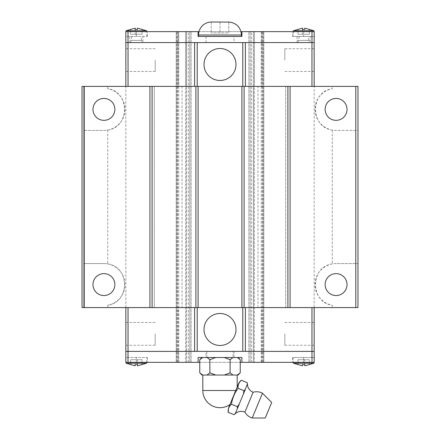 <?xml version="1.0" encoding="UTF-8"?>
<svg xmlns="http://www.w3.org/2000/svg" width="440" height="440" viewBox="0 0 440 440"><rect width="100%" height="100%" fill="white"/><g stroke="black" fill="none" stroke-linecap="round" stroke-linejoin="round"><path stroke-width="0.33" stroke-dasharray="2.2 1.65" d="M197.225 307.582L314.149 307.582L257.978 307.582L285.703 307.582L285.703 86.383L332.25 86.383L332.25 88.704A21.026 21.026 0 0 0 336.072 130.405L357.973 130.405L357.973 307.582L285.703 307.582L285.703 86.383L314.149 86.383L125.851 86.383L182.023 86.383L154.297 86.383L154.297 307.582L107.751 307.582L107.751 305.261C130.02 302.236 130.02 266.937 107.751 263.912A21.026 21.026 0 0 0 103.928 263.56L83.776 263.56L83.776 86.383L82.027 86.383L82.027 307.582L107.751 307.582L107.751 305.261A21.026 21.026 0 0 0 103.928 263.56L83.776 263.56L83.776 307.582L83.776 86.383L154.297 86.383L154.297 307.582L125.851 307.582L197.225 307.582M261.459 86.383L285.703 86.383L257.978 86.383L261.459 86.383L261.459 42.581L128.04 42.581L178.541 42.581L178.541 86.383M357.973 86.383L332.25 86.383L332.25 88.704C309.98 91.729 309.98 127.028 332.25 130.053A21.026 21.026 0 0 0 336.072 130.405L357.973 130.405L357.973 86.383M228.129 412.236C227.909 409.024 229.014 406.362 231.44 404.245C232.326 398.376 234.531 393.047 238.056 388.273L243.991 390.731L243.381 394.091L247.429 384.313M243.381 394.091L239.316 403.898L237.375 406.709L237.402 408.524L239.316 403.898M237.402 408.524L235.268 413.672M244.904 412.093L253.121 392.243M92.978 284.587A10.951 10.951 0 0 1 109.401 275.105A10.951 10.951 0 0 1 109.401 294.069A10.951 10.951 0 0 1 92.978 284.587M92.978 109.379A10.951 10.951 0 0 1 109.401 99.897A10.951 10.951 0 0 1 109.401 118.866A10.951 10.951 0 0 1 92.978 109.379M325.122 284.587A10.951 10.951 0 0 1 341.55 275.105A10.951 10.951 0 0 1 341.55 294.069A10.951 10.951 0 0 1 325.122 284.587M325.122 109.379A10.951 10.951 0 0 1 341.55 99.897A10.951 10.951 0 0 1 341.55 118.866A10.951 10.951 0 0 1 325.122 109.379M84.216 130.405L103.928 130.405A21.026 21.026 0 0 0 107.751 130.053C130.02 127.028 130.02 91.729 107.751 88.704L107.751 86.383L107.751 88.704A21.026 21.026 0 0 1 103.928 130.405L83.776 130.405L84.216 130.405L84.216 263.56M336.072 263.56A21.026 21.026 0 0 0 332.25 305.261L332.25 307.582L332.25 305.261C309.98 302.236 309.98 266.937 332.25 263.912A21.026 21.026 0 0 1 336.072 263.56L357.973 263.56L336.072 263.56M204.012 329.483A15.989 15.989 0 0 1 227.992 315.634A15.989 15.989 0 0 1 227.992 343.327A15.989 15.989 0 0 1 204.012 329.483M314.149 333.861L314.149 345.252L314.149 333.861M284.829 333.861L284.829 345.252L284.829 333.861M155.172 333.861L155.172 345.252L155.172 333.861M125.851 333.861L125.851 345.252L125.851 333.861M314.391 357.517L314.171 362.334L261.481 362.334L261.459 307.582M303.661 357.517L292.71 357.517L314.171 357.517L292.93 357.517L314.171 357.517L303.661 357.517L303.661 362.334L303.661 357.517M125.829 357.517L125.829 362.334L147.29 362.334L125.829 362.334L125.829 357.517L147.29 357.517L125.609 357.517M292.93 357.517L293.354 362.334M313.896 363.209L293.425 363.209M309.353 364.535L309.353 359.706L304.799 359.706L309.353 359.706L309.353 364.535L304.799 365.794L304.799 364.535L302.522 364.535L302.522 365.794L297.968 364.535L297.968 359.706L302.522 359.706L297.968 359.706L297.968 364.535M125.829 360.019L126.027 362.334M146.575 363.209L126.104 363.209M142.032 364.535L142.032 359.706L137.478 359.706L142.032 359.706L142.032 364.535L137.478 365.794L137.478 364.535L135.201 364.535L135.201 365.794L130.647 364.535L130.647 359.706L135.201 359.706L130.647 359.706L130.647 364.535M252.219 418L262.477 393.239M265.249 418L271.689 402.452M238.056 388.273C237.837 385.061 238.942 382.399 241.362 380.281M247.302 382.74L247.385 383.884M229.95 404.509L237.188 387.041L235.752 390.495L202.813 390.495M237.188 375.034L202.813 375.034L237.188 375.034M201.955 375.034L202.664 375.034L199.771 372.851M240.229 372.851L237.336 375.034L238.046 375.034M199.771 359.7L202.664 357.517L206.987 357.517L209.886 359.7L215.677 357.517L206.987 357.517L224.323 357.517L230.115 359.7L233.013 357.517L224.323 357.517L237.336 357.517L240.229 359.7M237.336 357.517L233.013 357.517M235.989 64.482A15.989 15.989 0 0 1 212.009 78.331A15.989 15.989 0 0 1 212.009 50.639A15.989 15.989 0 0 1 235.989 64.482M125.851 60.104L125.851 71.495L125.851 60.104M155.172 60.104L155.172 71.495L155.172 60.104M284.829 60.104L284.829 48.714L284.829 60.104M314.149 60.104L314.149 48.714L314.149 60.104M241.461 36.449L198.539 36.449L241.461 36.449M228.762 22.105L228.762 32.945L211.239 32.945L228.762 32.945L228.762 22.105L220 22.105L220 32.945L220 22.105L211.239 22M314.171 36.449L314.171 31.631L314.171 36.449L292.71 36.449L314.391 36.449M303.661 31.631L292.71 31.631L314.171 31.631L303.661 31.631L303.661 36.449L297.088 36.449L310.233 36.449L303.661 36.449L303.661 31.631M136.34 31.631L147.29 31.631L125.829 31.631L125.829 36.449L147.29 36.449L125.829 36.449L125.829 31.631L136.34 31.631L136.34 36.449L136.34 31.631M147.07 36.449L146.647 31.631M126.104 30.756L146.575 30.756M130.647 29.431L130.647 34.26L135.201 34.26L130.647 34.26L130.647 29.431L135.201 28.171L135.201 29.431L137.478 29.431L137.478 28.171L142.032 29.431L142.032 34.26L137.478 34.26L142.032 34.26L142.032 29.431M314.171 33.946L313.973 31.631M293.425 30.756L313.896 30.756M297.968 29.431L297.968 34.26L302.522 34.26L297.968 34.26L297.968 29.431L302.522 28.171L302.522 29.431L304.799 29.431L304.799 28.171L309.353 29.431L309.353 34.26L304.799 34.26L309.353 34.26L309.353 29.431M261.481 31.631L261.481 42.581L314.171 42.581L314.171 31.631L176.198 31.631L191.092 31.631L178.519 31.631L178.519 42.581L128.018 42.581L128.018 31.631L178.519 31.631M178.541 307.582L154.297 307.582L182.023 307.582L178.541 307.582L178.541 351.384L125.829 351.384L128.04 351.384L125.851 351.384L125.829 86.383L125.851 42.581L128.018 42.581M302.522 34.26L304.799 34.26L302.522 34.26L302.522 28.171L302.522 34.26M304.799 28.171L304.799 29.431M135.201 34.26L137.478 34.26L135.201 34.26L135.201 28.171L135.201 34.26M137.478 28.171L137.478 29.431M125.829 42.581L125.829 31.631L128.018 31.631M211.239 22.105L211.239 32.945L211.239 22.105M198.099 31.631L198.099 36.449L241.901 36.449L241.901 31.631M198.985 31.631L241.016 31.631M311.982 42.581L311.982 31.631M128.04 307.582L128.04 351.384L178.541 351.384L178.519 362.334L254.375 362.334L253.424 362.334L253.424 31.631M253.424 86.383L254.37 86.383L254.37 31.631L254.375 362.334L263.802 362.334L254.37 362.334L254.37 86.383L253.429 86.383L253.429 31.631M186.571 362.334L186.571 31.631M186.571 86.383L185.625 86.383L185.625 31.631L185.631 362.334L176.198 362.334L185.625 362.334L185.625 86.383L186.577 86.383L186.577 31.631M311.96 86.383L311.96 42.581M128.04 86.383L128.04 42.581M128.04 351.384L314.171 351.384L311.96 351.384L314.149 351.384L314.149 42.581M233.013 375.034L230.115 372.851L224.323 375.034L237.336 375.034M215.677 375.034L209.886 372.851L206.987 375.034L224.323 375.034M206.987 357.517L202.664 357.517M209.886 359.7L209.886 372.851M206.987 375.034L202.664 375.034M224.323 357.517L215.677 357.517M230.115 359.7L230.115 372.851M231.44 404.245L237.375 406.709M245.295 389.461L243.991 390.731M137.478 359.706L135.201 359.706L137.478 359.706L137.478 365.794L137.478 359.706M135.201 365.794L135.201 364.535M304.799 359.706L302.522 359.706L304.799 359.706L304.799 365.794L304.799 359.706M302.522 365.794L302.522 364.535M178.519 362.334L125.829 362.334L125.829 351.384M189.811 362.334L191.092 362.334L189.811 362.334L189.811 31.631L189.811 362.334M253.424 362.334L261.481 362.334M240.229 362.334L199.771 362.334M314.171 351.384L314.171 357.517M241.901 362.334L241.901 357.517L198.099 357.517L198.099 362.334M311.982 351.384L311.982 362.334M128.018 351.384L128.018 362.334M311.96 307.582L311.96 351.384M182.023 86.383L182.023 307.582M191.092 362.334L191.092 31.631L191.092 362.334M186.577 86.383L186.577 362.334M176.198 362.334L176.198 31.631L176.198 362.334M188.331 362.334L188.331 31.631M251.669 362.334L251.669 31.631M253.429 86.383L253.429 362.334M263.802 362.334L263.802 31.631L263.802 362.334M248.908 362.334L248.908 31.631L248.908 362.334M257.978 307.582L257.978 86.383M355.784 130.405L355.784 263.56M332.25 130.053L332.25 263.912M107.751 130.053L107.751 263.912M233.139 357.517L206.861 357.517L233.139 357.517L233.139 351.384L206.861 351.384L233.139 351.384M205.986 351.384L234.014 351.384L205.986 351.384L205.986 357.517L234.014 357.517L205.986 357.517M141.812 42.581L130.862 42.581L141.812 42.581L141.812 40.392L130.862 40.392L141.812 40.392L140.608 36.449L132.072 36.449L140.608 36.449M142.912 42.581L129.767 42.581L142.912 42.581L142.912 36.449L129.767 36.449L142.912 36.449M310.233 42.581L297.088 42.581L310.233 42.581L310.233 36.449M309.139 42.581L298.188 42.581L309.139 42.581L309.139 40.392L298.188 40.392L309.139 40.392L307.929 36.449L299.393 36.449L307.929 36.449M234.014 42.581L205.986 42.581L234.014 42.581L234.014 36.449L205.986 36.449L234.014 36.449M136.34 362.334L136.34 357.517L136.34 362.334M198.539 35.008L241.461 35.008M261.311 31.631L261.311 86.383L262.449 86.383L262.449 31.631M262.394 31.631L262.394 86.383L261.272 86.383L261.272 31.631M178.728 31.631L178.728 86.383L177.606 86.383L177.606 31.631M177.551 31.631L177.551 86.383L178.69 86.383L178.69 31.631M178.69 86.383L178.69 362.334M177.551 86.383L177.551 362.334M176.841 362.334L176.841 31.631L176.841 362.334M177.606 86.383L177.606 362.334M178.728 86.383L178.728 362.334M261.272 86.383L261.272 362.334M262.394 86.383L262.394 362.334M263.159 362.334L263.159 31.631L263.159 362.334M262.449 86.383L262.449 362.334M261.311 86.383L261.311 362.334M250.19 362.334L250.19 31.631L250.19 362.334M284.829 345.252L314.149 345.252M284.829 322.476L314.149 322.476M125.851 345.252L155.172 345.252M125.851 322.476L155.172 322.476M292.71 357.517L292.71 362.334M147.29 357.517L147.29 362.334M313.973 362.334L314.171 360.019M146.647 362.334L147.07 357.517M155.172 48.714L125.851 48.714M155.172 71.495L125.851 71.495M314.149 48.714L284.829 48.714M314.149 71.495L284.829 71.495M292.71 36.449L292.71 31.631M147.29 36.449L147.29 31.631M126.027 31.631L125.829 33.946M293.354 31.631L292.93 36.449M206.861 351.384L206.861 357.517M234.014 351.384L234.014 357.517M132.072 36.449L130.862 40.392L130.862 42.581M129.767 42.581L129.767 36.449M297.088 42.581L297.088 36.449M299.393 36.449L298.188 40.392L298.188 42.581M205.986 42.581L205.986 36.449"/><path stroke-width="0.66" d="M242.776 307.582L242.776 351.384L197.225 351.384L197.225 307.582M204.012 329.483A15.989 15.989 0 0 0 227.992 343.327A15.989 15.989 0 0 0 227.992 315.634A15.989 15.989 0 0 0 204.012 329.483M197.225 86.383L197.225 42.581L242.776 42.581L242.776 86.383M235.989 64.482A15.989 15.989 0 0 0 212.009 50.639A15.989 15.989 0 0 0 212.009 78.331A15.989 15.989 0 0 0 235.989 64.482M355.784 307.582L357.973 307.582L357.973 86.383L290.081 86.383L290.081 307.582L355.784 307.582L355.784 86.383M290.081 307.582L149.919 307.582L149.919 86.383L82.027 86.383L82.027 307.582L149.919 307.582M197.225 42.581L125.829 42.581L125.829 31.631L198.985 31.631M194.618 86.383L194.618 42.581M314.149 86.383L314.149 42.581L242.776 42.581M245.382 42.581L245.382 86.383M149.919 86.383L198.099 86.383L198.099 307.582M290.081 86.383L198.099 86.383M262.477 393.239A12.293 12.293 0 0 0 253.121 392.243A8.85 8.85 0 0 1 247.429 384.313L247.302 382.74L241.362 380.281C238.942 382.399 237.837 385.061 238.056 388.273C234.531 393.047 232.326 398.376 231.44 404.245C229.014 406.362 227.909 409.024 228.129 412.236L234.064 414.695L235.268 413.672C238.167 411.224 241.373 410.696 244.904 412.093C246.56 415.03 249.002 416.999 252.219 418L265.249 418L271.689 402.452L262.477 393.239L252.219 418M235.268 413.672L234.064 414.695L235.373 413.424L237.402 408.524L237.375 406.709L239.316 403.898L237.402 408.524M239.316 403.898L243.381 394.091L243.991 390.731L245.295 389.461L243.381 394.091M245.295 389.461L247.385 383.884M253.121 392.243L244.904 412.093M92.978 284.587A10.951 10.951 0 0 1 109.401 275.105A10.951 10.951 0 0 1 109.401 294.069A10.951 10.951 0 0 1 92.978 284.587M92.978 109.379A10.951 10.951 0 0 1 109.401 99.897A10.951 10.951 0 0 1 109.401 118.866A10.951 10.951 0 0 1 92.978 109.379M325.122 284.587A10.951 10.951 0 0 1 341.55 275.105A10.951 10.951 0 0 1 341.55 294.069A10.951 10.951 0 0 1 325.122 284.587M325.122 109.379A10.951 10.951 0 0 1 341.55 99.897A10.951 10.951 0 0 1 341.55 118.866A10.951 10.951 0 0 1 325.122 109.379M314.171 357.517L314.171 360.019M293.354 362.334L293.425 363.209L313.896 363.209L313.973 362.334M293.425 363.209L297.968 364.568M297.968 364.535L302.522 365.794L302.522 364.535L304.799 364.535L304.799 365.794L309.353 364.535M125.829 360.019L125.829 357.517M126.027 362.334L126.104 363.209L146.575 363.209L146.647 362.334M126.104 363.209L130.647 364.568M130.647 364.535L135.201 365.794L135.201 364.535L137.478 364.535L137.478 365.794L142.032 364.535M241.362 380.281A7.964 7.964 0 0 0 238.535 383.79L228.608 407.754L238.535 383.79M220 407.682A17.188 17.188 0 0 0 229.95 404.509L235.752 390.495L202.813 390.495A17.188 17.188 0 0 0 220 407.682M237.188 387.041L237.188 375.034M202.664 375.034L201.955 375.034L199.771 372.851L202.664 375.034L206.987 375.034L209.886 372.851L215.677 375.034L206.987 375.034M240.229 372.851L238.046 375.034L237.336 375.034L240.229 372.851L240.229 359.7L237.336 357.517M202.664 357.517L199.771 359.7L199.771 372.851M241.461 36.449L241.461 35.008L198.539 35.008A13.008 13.008 0 0 1 211.239 22L228.762 22.105M125.829 36.449L125.829 33.946M146.647 31.631L146.575 30.756L126.104 30.756L126.027 31.631M146.575 30.756L142.032 29.398M142.032 29.431L137.478 28.171L137.478 29.431L135.201 29.431L135.201 28.171L130.647 29.431M314.171 33.946L314.171 36.449M313.973 31.631L313.896 30.756L293.425 30.756L293.354 31.631M313.896 30.756L309.353 29.398M309.353 29.431L304.799 28.171L304.799 29.431L302.522 29.431L302.522 28.171L297.968 29.431M304.799 28.171L304.799 29.431M137.478 28.171L137.478 29.431M314.171 42.581L314.171 31.631L241.901 31.631L241.901 36.449L198.099 36.449L198.099 31.631M241.016 31.631L241.901 31.631M311.982 42.581L311.982 31.631M128.018 42.581L128.018 31.631M128.04 86.383L128.04 42.581M311.96 86.383L311.96 42.581M125.851 86.383L125.851 42.581M125.851 307.582L125.851 351.384L197.225 351.384M242.776 351.384L314.171 351.384L314.171 362.334L240.229 362.334M233.013 357.517L230.115 359.7L224.323 357.517M215.677 357.517L209.886 359.7L206.987 357.517M209.886 359.7L209.886 372.851M230.115 359.7L230.115 372.851L233.013 375.034L237.336 375.034M233.013 375.034L224.323 375.034L230.115 372.851M215.677 375.034L224.323 375.034M231.44 404.245L237.375 406.709M238.056 388.273L243.991 390.731M135.201 365.794L135.201 364.535M302.522 365.794L302.522 364.535M199.771 362.334L198.099 362.334L198.099 357.517L241.901 357.517L241.901 362.334M125.829 351.384L125.829 362.334L198.099 362.334M128.018 351.384L128.018 362.334M311.982 351.384L311.982 362.334M194.618 351.384L194.618 307.582M245.382 307.582L245.382 351.384M311.96 307.582L311.96 351.384M128.04 307.582L128.04 351.384M314.149 307.582L314.149 351.384M195.91 307.582L195.91 86.383M241.901 86.383L241.901 307.582M244.09 86.383L244.09 307.582M152.108 86.383L152.108 307.582M287.892 86.383L287.892 307.582M84.216 86.383L84.216 307.582M309.353 364.568L313.896 363.209M142.032 364.568L146.575 363.209M228.129 412.236L228.608 407.754M247.429 384.313L247.302 382.74M202.813 375.034L202.813 390.495M201.955 357.517L199.771 359.7M238.046 357.517L240.229 359.7M198.539 35.008L198.539 36.449M228.762 22C236.495 22.919 240.73 27.253 241.461 35.008M130.647 29.398L126.104 30.756M297.968 29.398L293.425 30.756"/></g></svg>
